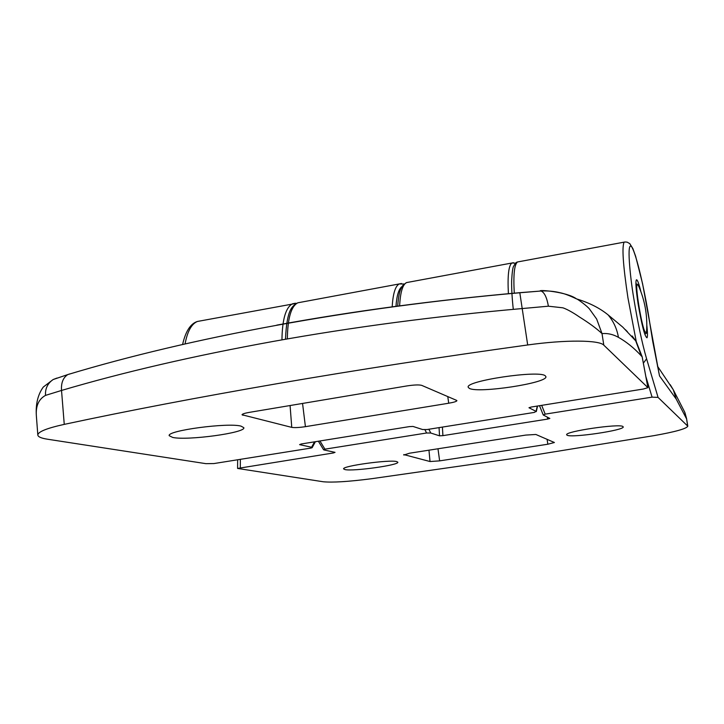 <?xml version="1.0" encoding="UTF-8"?>
<svg xmlns="http://www.w3.org/2000/svg" width="724" height="724" viewBox="0 0 724 724"><rect width="100%" height="100%" fill="white"/><g stroke="black" fill="none" stroke-linecap="round" stroke-linejoin="round"><path stroke-width="1.09" d="M640.903 291.672C638.803 283.229 637.292 279.283 636.369 279.844C635.41 281.926 635.989 289.935 638.106 303.881C641.835 325.411 644.794 336.714 646.994 337.791C647.672 336.751 647.609 332.56 646.822 325.212M652.695 341.203L659.528 375.937L676.198 399.042L686.424 418.581L684.687 412.019M424.925 429.739L426.59 432.997L324.931 449.17L323.592 449.758L324.135 449.984L335.04 452.355L333.393 452.962L237.581 468.437L323.058 481.741C332.307 482.673 348.362 481.686 371.213 478.763L512.031 458.654L653.953 435.64C675.302 431.848 686.587 428.689 687.8 426.183L658.062 397.404L646.586 358.787C642.025 342.95 637.726 322.651 633.699 297.899C630.242 277.563 626.215 239.056 631.925 247.174C638.07 258.522 646.46 301.13 649.12 318.832L652.677 341.076M622.957 426.554L623.201 426.861C625.002 430.21 571.444 438.138 567.082 435.205L566.675 434.789C564.494 431.486 619.97 423.332 622.957 426.554M396.725 461.586L397.82 462.193C399.467 465.079 353.222 471.541 345.004 469.595L343.619 468.908C341.719 466.039 389.684 459.414 396.725 461.586M403.802 455.052L409.576 453.206L525.742 435.088L535.869 434.472L554.412 442.509L547.833 444.228L439.64 460.871L430.029 461.532L403.757 454.572M645.844 376.534L652.08 397.141L545.19 414.137L543.244 414.988L549.851 418.445L547.579 419.096L442.916 435.64L439.531 435.83L430.78 433.033L426.59 432.997M652.08 397.141L658.062 397.404M402.091 286.469C398.752 288.912 396.716 295.564 395.974 306.433M687.8 426.183L686.551 418.49L687.61 425.857M658.831 372.589L658.695 372.073M647.917 387.657L603.798 345.149C599.354 339.963 565.381 339.665 527.687 344.968C440.699 357.004 357.421 369.873 277.844 383.566C198.611 397.259 127.415 410.861 64.255 424.373C46.77 428.237 37.965 431.794 37.829 435.052C38.073 436.862 41.304 438.246 47.513 439.215L205.888 463.659L213.933 463.559L310.831 448.093L312.144 447.685L311.582 447.251L299.6 444.636L301.293 443.966L409.286 426.626L412.97 426.436L422.563 429.522L426.861 429.567L534.312 412.418L536.077 411.386L528.972 407.739L531.389 407.006L643.365 389.023L647.917 387.657L642.161 356.751L635.808 340.977M172.728 437.45L169.208 435.703C166.629 430.599 228.105 422.4 241.047 426.137L243.825 427.685C246.06 432.771 187.706 440.762 172.728 437.45M469.279 388.345L468.202 387.231C464.962 380.951 539.018 369.873 545.226 375.774L545.887 376.598C548.511 382.933 478.048 393.666 469.279 388.345M456.582 400.372L456.907 400.662C456.672 401.458 453.939 402.318 448.708 403.223L305.419 426.662C299.166 427.594 294.614 427.83 291.754 427.377L242.024 414.762C242.232 413.992 244.667 413.196 249.346 412.372L406.906 385.928C414.137 384.833 419.069 384.652 421.712 385.367L456.582 400.372M647.88 387.593L642.152 356.814L641.337 355.927C634.269 348.181 626.64 341.981 618.432 337.339C613.138 334.352 607.671 333.103 602.024 333.601C596.567 328.497 589.083 322.985 579.58 317.067C576.53 314.913 568.24 309.528 562.829 307.809L548.394 306.198L522.475 308.533C435.966 316.135 352.896 327.103 273.247 341.42C194.023 355.81 123.451 372.154 61.531 390.453L45.521 395.385C38.644 399.159 35.594 406.074 36.381 416.11L37.829 435.052M45.521 395.385C45.096 388.616 47.639 383.331 53.151 379.53L56.988 378.055M64.255 424.373L61.531 390.453C61.015 382.869 63.124 377.575 67.839 374.561L69.812 373.91M527.687 344.968L519.805 292.677C434.518 300.252 353.511 311.067 276.776 325.121M548.394 306.198C546.837 297.401 544.385 292.342 541.036 291.012L519.805 292.677M603.798 345.149L602.024 333.601L596.657 319.049L589.68 309.275C587.616 306.361 577.49 298.894 576.603 298.922L576.557 298.903C567.154 291.835 538.24 289.537 540.294 290.967L544.566 290.885M627.409 331.701L625.364 329.646M642.125 356.688L636.152 341.375M632.124 335.954L636.143 341.375M638.088 284.858C644.767 299.655 647.609 315.13 646.604 331.293L646.261 333.402L644.451 330.75C640.613 320.678 635.002 284.333 637.22 284.116L638.649 286.098M636.251 341.538L627.952 297.917C623.065 265.346 621.789 246.757 624.142 242.151L625.074 241.979M428.961 450.183L430.029 461.532M439.64 460.871L437.975 448.771M547.1 439.305L547.833 444.228M428.861 429.251L430.78 433.033M439.531 435.83L439.061 427.622M442.916 435.64L442.409 427.088M547.389 417.16L547.579 419.096M545.19 414.137L541.679 405.359M333.366 451.993L333.393 452.962M240.296 467.686L240.359 459.342M324.931 449.17L319.936 440.97M401.503 283.527L399.205 283.953C395.295 286.116 392.951 293.745 392.191 306.849M514.266 293.166C513.244 274.93 514.321 264.531 517.515 261.97L519.117 261.672M646.586 358.787L643.355 363.177M676.198 399.042L673.311 389.811L670.225 384.697M287.347 338.932C287.636 318.316 291.111 306.27 297.799 302.804L300.713 302.261M200.874 320.822L197.408 321.465C191.534 323.899 187.416 331.393 185.063 343.927M305.419 426.662L302.551 403.44M447.776 396.58L448.708 403.223M242.902 415.305L242.812 414.047M290.08 405.531L291.754 427.377M314.533 441.839L311.582 447.251M537.289 406.064L536.077 411.386M399.63 305.854C400.309 292.523 402.58 284.776 406.454 282.604L408.734 282.188M295.483 303.229L292.559 303.781C285.808 307.257 282.269 319.284 281.944 339.873M618.432 337.339C616.993 328.913 613.563 321.438 608.133 314.913C599.816 308.116 589.291 302.777 576.557 298.903C569.317 295.473 563.788 293.41 559.987 292.731C554.141 291.274 547.815 290.695 541.027 291.012M641.337 355.927L635.708 340.832L622.767 327.121L608.133 314.913M513.479 262.712L511.859 263.02C508.619 265.554 507.47 275.772 508.393 293.691M513.289 309.347C512.085 298.369 511.533 288.867 511.633 280.831C512.158 271.862 512.836 267.002 513.678 266.269C515.036 263.536 516.312 262.097 517.515 261.97L625.047 241.979L627.156 242.151L629.762 243.626L632.876 248.603L635.654 256.341L642.577 283.727L659.157 374.109M404.164 283.989L399.205 283.953L297.799 302.804C292.632 305.935 286.794 308.207 285.509 339.248M539.516 405.702L543.235 414.952M684.85 412.409L673.311 389.811L657.464 366.172M686.542 418.49L685.004 412.816M237.581 468.437L237.653 459.767M318.379 441.224L323.565 449.713M296.704 303.284L197.408 321.465C190.566 323.592 185.625 331.266 182.584 344.488M397.657 306.116C399.196 288.478 401.168 288.876 402.797 285.455L406.454 282.604L511.859 263.02L515.66 263.147M315.383 441.703L312.198 447.577M36.381 416.11C35.521 404.309 37.82 394.616 43.277 387.059L53.151 379.53L67.839 374.561C189.788 337.782 350.796 307.492 519.886 292.758L541.036 291.012M537.561 406.019L536.285 411.612M645.944 333.547L644.749 334.099M637.22 284.116L635.907 284.007"/></g></svg>
